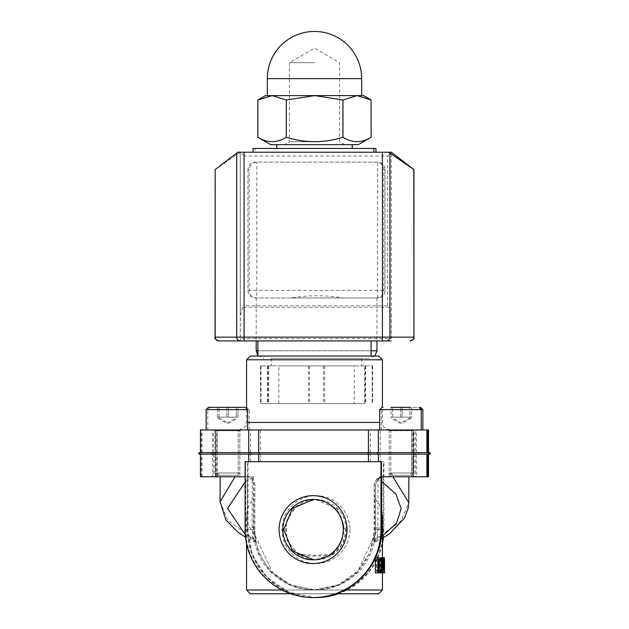 <?xml version="1.0" encoding="UTF-8"?>
<svg xmlns="http://www.w3.org/2000/svg" width="629" height="629" viewBox="0 0 629 629"><rect width="100%" height="100%" fill="white"/><g stroke="black" fill="none" stroke-linecap="round" stroke-linejoin="round"><path stroke-width="0.47" stroke-dasharray="3.15 2.36" d="M381.103 573.153L379.625 571.753L379.02 567.154L379.02 557.734L379.845 557.734L380.097 570.204L381.103 571.439L381.976 570.204L382.157 557.734L382.684 557.734L382.684 567.154L382.314 571.753L381.103 573.153L378.705 573.153L379.963 571.753L380.341 557.734L379.798 557.734L379.609 570.204L378.705 571.439L377.659 570.204L377.4 557.734L376.543 557.734L376.543 567.154L377.164 571.753L378.705 573.153M381.103 571.439L378.705 571.439M379.845 557.734L377.4 557.734M379.02 557.734L376.543 557.734M379.625 571.753L377.164 571.753M382.157 557.734L379.798 557.734M382.684 557.734L380.341 557.734M382.047 557.734L383.423 557.734L381.119 557.734L382.047 569.685L382.22 557.734L382.22 572.83L380.915 559.818L380.915 572.83L380.49 572.83M380.49 557.734L381.119 557.734M384.319 569.685L382.047 569.685M384.586 569.945L384.586 572.83L382.314 572.83L382.314 557.734L384.492 557.734L382.22 557.734M384.492 569.945L382.408 569.945L384.696 569.945L384.696 572.83L382.22 572.83M380.49 572.626L380.49 557.939M382.007 572.83L380.915 572.83M383.226 559.818L380.915 559.818M381.355 571.619L378.98 571.619L376.96 572.83L375.364 572.83M379.389 557.734L376.944 557.734L378.988 558.937L379.916 565.298L378.98 571.619M379.405 572.83L376.96 572.83M378.784 560.376L376.983 559.472L378.784 559.472L376.315 559.472L376.315 571.093L378.784 571.093L376.983 571.093L378.784 569.67M376.315 571.093L376.983 571.093M376.983 559.472L376.315 559.472M375.537 557.734L376.944 557.734M378.784 560.919L378.532 560.376M384.586 572.83L384.445 566.823L383.47 572.83L382.927 572.83L383.942 566.265L383.399 561.831L383.714 558.528L384.586 557.734M384.24 559.472L383.776 561.996L384.264 565.149L384.445 559.472L381.96 559.472L382.165 565.149L381.473 561.996L381.96 559.472M384.264 565.149L381.984 565.149M383.91 564.362L381.614 564.362M383.926 559.983L381.63 559.983M384.256 557.734L381.976 557.734L381.41 558.528L381.088 561.831L381.646 566.265L380.592 572.83L381.158 572.83L381.921 566.823L382.314 572.83M383.942 566.265L381.646 566.265M382.927 572.83L380.592 572.83M384.445 559.472L382.165 559.472M384.445 565.149L382.165 565.149M384.445 572.83L382.165 572.83M384.445 566.823L382.165 566.823M384.209 566.823L381.921 566.823M383.47 572.83L381.158 572.83M382.408 572.83L382.408 569.945M382.432 557.734L382.432 572.83M382.432 516.527L382.086 520.49L380.545 525.695L378.603 529.492L374.994 534.336L357.264 572.752L338.638 585.229L315.145 590.002L291.573 585.229L272.742 572.752L254.603 534.336C249.296 528.517 246.623 522.337 246.568 515.788L246.906 511.872L248.408 506.738L250.303 502.98L253.825 498.192L253.825 529.618L258.283 552.569L270.281 571.258L289.277 584.75L313.855 590.002L338.528 584.75L357.736 571.258L369.986 552.569L374.585 529.618L374.585 498.192L378.988 504.183L381.622 510.496M378.351 452.628L200.462 452.628L378.351 452.628M430.047 454.138L199.77 454.138L213.891 454.138L210.715 454.138L210.715 452.628L198.953 452.628M414.943 454.138L414.943 452.628L428.404 452.628L417.066 452.628L417.066 454.138L414.008 454.138L428.404 454.138L417.066 454.138M414.943 452.628L417.066 452.628M418.285 454.138L418.285 452.628L429.23 452.628L415.981 452.628L415.981 454.138L415.109 454.138L429.23 454.138L415.981 454.138M418.285 452.628L415.981 452.628M430.047 452.628L379.657 452.628L379.657 454.138M369.938 454.138L369.938 452.628L379.657 452.628M369.938 452.628L260.972 452.628L260.972 454.138M251.301 454.138L251.301 452.628L260.972 452.628M251.301 452.628L200.596 452.628L211.934 452.628L211.934 454.138M214.057 454.138L214.057 452.628L214.992 452.628L211.934 452.628M214.057 452.628L199.77 452.628L213.019 452.628L213.019 454.138M210.715 452.628L213.019 452.628M381.433 461.686L245.121 461.686M368.437 454.138L200.462 454.138L368.437 454.138M210.715 454.138L198.953 454.138M415.329 454.138L415.329 476.782L426.894 476.782L413.009 476.782L413.009 454.138M245.577 461.686L245.577 476.782L245.121 476.782M200.462 476.782L212.445 476.782L212.445 454.138M214.953 454.138L214.953 476.782L215.865 476.782L212.445 476.782M214.953 476.782L201.28 476.782L215.991 476.782L215.991 454.138M212.445 452.628L212.445 429.984L215.865 429.984L214.953 429.984L214.953 452.628M215.991 452.628L215.991 429.984L201.28 429.984L214.953 429.984M213.671 454.138L213.671 476.782L215.991 476.782M213.671 476.782L247.567 476.782L247.567 461.686L383.423 461.686L383.423 476.782L428.538 476.782M215.991 429.984L213.671 429.984L213.671 452.628M383.399 537.677A67.932 67.932 -90 0 0 383.879 529.618L383.879 461.686L383.423 461.686M383.879 461.686L247.567 461.686M250.649 452.628L250.649 429.984L260.563 429.984L260.563 452.628M370.308 452.628L370.308 429.984L260.563 429.984M414.047 454.138L414.047 476.782L427.72 476.782L416.555 476.782L416.555 454.138M370.308 429.984L380.278 429.984L380.278 452.628M416.555 452.628L416.555 429.984L427.72 429.984L414.047 429.984L414.047 452.628M428.538 429.984L380.278 429.984M416.555 429.984L414.047 429.984M413.009 452.628L413.009 429.984L426.894 429.984L415.329 429.984L415.329 452.628M414.047 476.782L416.555 476.782M415.329 476.782L413.009 476.782M413.009 429.984L415.329 429.984M354.331 365.889L278.851 365.889L354.331 365.889L354.331 403.629L278.851 403.629L354.331 403.629M244.194 155.992L240.38 152.218L391.332 152.218L387.598 155.992L244.194 155.992L244.194 305.804L387.598 305.804L389.115 307.322L242.668 307.322L244.194 305.804M242.668 307.322L240.38 315.176L240.286 338.661L391.238 338.661L391.332 315.098L389.115 307.322M240.074 340.918L218.908 340.918A3.774 3.703 90 0 1 215.197 337.144L240.278 337.144L240.074 340.918L240.286 338.661M240.278 337.144L240.278 152.218L240.38 315.176M247.968 169.641L247.968 290.409A7.548 7.548 -90 0 0 255.516 297.957L376.276 297.957A7.548 7.548 -90 0 0 383.824 290.409L383.824 169.641A7.548 7.548 -90 0 0 376.276 162.093L255.516 162.093A7.548 7.548 -90 0 0 247.968 169.641L249.178 169.641C249.682 165.065 252.221 162.549 256.797 162.093L376.276 162.093M391.238 338.661L391.23 152.218M371.11 340.918L257.89 340.918M250.342 356.014L378.658 356.014M257.89 356.014L371.11 356.014L257.89 356.014M290.724 593.776L336.02 593.776M378.658 593.776L250.342 593.776M220.142 476.782L253.471 476.782L253.825 498.192M220.071 501.683L227.926 520.56L250.405 536.395L252.85 537.496A7.548 4.254 -66.5 0 0 254.769 541.813A7.548 4.254 -66.5 0 0 255.838 542.017L252.85 537.496L252.143 527.377A7.548 3.011 0.2 0 1 254.706 529.618L255.838 542.017L255.492 540.413L245.318 534.768M235.049 476.782L247.181 476.782L252.26 478.7L254.824 484.33A170.302 1.612 -90 0 1 254.706 529.618L254.855 529.618A60.384 60.384 -90 0 0 315.231 590.002A60.384 60.384 -90 0 0 375.615 529.618L375.615 484.33C378.155 478.299 380.694 475.783 383.234 476.782L381.433 476.782M374.2 541.679L374.027 542.017A7.548 4.364 66.2 0 0 375.167 541.797A7.548 4.364 66.2 0 0 377.141 537.496L379.554 536.395L401.121 521.016L408.756 502.665M374.585 498.192L374.357 484.33L376.905 478.598L381.811 476.782M377.935 527.377A7.548 3.011 -179.8 0 0 375.466 529.587A7.548 3.011 -179.8 0 0 375.466 529.618A170.302 1.612 90 0 0 375.584 484.33L378.053 478.7A164.672 1.557 -90 0 1 377.935 527.377L377.141 537.496L374.027 542.017L374.994 534.336M382.707 538.062A67.932 67.932 -90 0 0 383.234 529.618L375.466 529.618L374.027 542.017M316.088 358.341L369.427 358.341L316.088 358.341M291.337 297.957L342.876 297.957C325.775 295.032 308.595 295.032 291.337 297.957L256.726 297.957A7.548 7.548 90 0 1 249.178 290.409L256.797 290.409L256.726 297.957L255.516 297.957M361.879 358.341L271.303 358.341L361.879 358.341L361.879 365.889L271.303 365.889L361.879 365.889M255.516 162.093L256.797 162.093L256.797 290.409L385.034 290.409A7.548 7.548 90 0 1 377.494 297.957L377.565 162.093C382.102 162.541 384.594 165.034 385.042 169.571L385.042 290.409L383.824 290.409M376.276 297.957L342.876 297.957M383.824 169.641L385.042 169.571M215.063 169.618L240.278 152.218L237.801 152.218M253.471 476.782L253.385 529.618A60.384 60.384 90 0 0 313.769 590.002A60.384 60.384 90 0 0 374.145 529.618L374.145 484.33C376.708 478.299 379.201 475.783 381.622 476.782L381.622 476.782M408.842 476.782L392.921 476.782M383.423 476.782L383.234 529.618L383.879 529.618M413.442 476.782L390.798 476.782L413.442 476.782L413.442 429.984L390.798 429.984L413.442 429.984M411.798 476.782L389.154 476.782L411.798 476.782L411.798 429.984L389.154 429.984L411.798 429.984M313.785 429.984L389.98 429.984L313.785 429.984M250.649 429.984L213.671 429.984M212.445 429.984L200.462 429.984M238.202 429.984L215.558 429.984L238.202 429.984L238.202 476.782L215.558 476.782L238.202 476.782M239.846 429.984L217.202 429.984L239.846 429.984L239.846 476.782L217.202 476.782L239.846 476.782M247.181 476.782L247.378 529.618L254.855 529.618L254.855 484.33C252.292 478.299 249.799 475.783 247.378 476.782L247.567 476.782M253.385 476.782L245.577 476.782M375.615 484.33L375.466 529.587L374.224 541.553M378.053 478.7L383.045 476.782M349.913 529.618A33.966 33.966 90 0 1 298.964 559.032A33.966 33.966 90 0 1 298.964 500.204A33.966 33.966 90 0 1 349.913 529.618M346.099 529.618A30.192 30.192 -90 0 0 315.915 499.426A30.192 30.192 -90 0 0 285.723 529.618A30.192 30.192 -90 0 0 315.915 559.81A30.192 30.192 -90 0 0 346.099 529.618M299.388 555.376L297.328 554.007L315.145 559.81L332.914 554.007L330.893 555.376C340.344 549.015 345.187 540.429 345.415 529.618L337.073 508.688L315.357 499.426L296.684 505.873L286.171 521.512L286.958 540.319L299.388 555.376A94.35 47.175 -179.7 0 0 330.893 555.376M248.023 461.686L248.023 529.618A67.932 67.932 -90 0 0 315.947 597.55M338.276 593.776A67.932 67.932 -90 0 0 382.432 543.55M313.478 499.426L313.855 499.426C332.246 501.219 342.333 511.283 344.118 529.618C342.333 547.953 332.246 558.017 313.855 559.81L313.478 559.81M364.49 365.889L260.579 365.889L372.604 365.889L364.49 365.889L364.49 403.629L260.579 403.629L364.49 403.629M372.604 365.889L372.604 403.629L372.604 365.889M260.579 365.889L260.579 403.629L260.579 365.889M372.164 365.889L372.164 403.629M365.182 365.889L365.182 403.629M324.706 365.889L324.706 403.629M309.61 365.889L309.61 403.629M268.693 365.889L268.693 403.629M261.027 365.889L261.027 403.629M268.001 365.889L268.001 403.629M308.477 365.889L308.477 403.629M323.573 365.889L323.573 403.629M276.76 144.67L352.24 144.67L276.76 144.67M276.76 148.444L352.24 148.444L276.76 148.444M255.193 152.218L375.953 152.218L253.047 152.218L255.193 152.218L255.193 148.444L253.047 148.444M375.953 148.444L255.193 148.444M332.914 554.007L315.145 555.383L297.328 554.007M254.603 534.336L255.492 540.413A7.548 4.427 -65 0 1 252.339 540.72L245.546 537.205M314.571 141.722L289.411 141.722L314.571 141.722M314.414 144.67L344.692 144.67L314.414 144.67M314.571 62.68L289.411 62.68L314.571 62.68M270.722 144.67L358.278 144.67M257.937 99.94L271.94 95.608L265.438 95.608M286.038 99.987L314.366 95.608L271.94 95.608L286.038 99.987L286.038 137.24C276.642 143.145 267.246 143.145 257.851 137.24M363.562 95.608L356.918 95.608L371.149 99.987M314.366 95.608L342.687 99.987L356.918 95.608L314.366 95.608M371.149 137.24C361.667 143.145 352.177 143.145 342.687 137.24C323.809 143.145 304.923 143.145 286.038 137.24M342.687 137.24L342.687 99.987M357.06 95.608L361.675 95.608M400.476 429.984L388.4 429.984L400.476 429.984M391.466 475.272L389.154 472.961L389.154 430.739L411.798 430.739L411.798 472.961L389.154 472.961L411.798 472.961L409.479 475.272L391.466 475.272L409.479 475.272M379.719 429.984L421.233 429.984L379.719 429.984M391.041 407.34L409.911 407.34L391.041 407.34L409.911 407.34L409.911 417.153L391.041 417.153L391.041 407.34L391.041 417.994L391.041 417.153L400.476 417.153L400.476 407.34L400.476 417.153L409.911 417.153L409.911 417.994L409.911 407.34M409.911 417.994L400.476 423.443L391.041 417.994M226.896 429.984L214.803 429.984L226.896 429.984M235.883 475.272L217.87 475.272L235.883 475.272L238.202 472.961L215.558 472.961L238.202 472.961L238.202 430.739L215.558 430.739L238.202 430.739L238.957 429.984M206.123 429.984L247.637 429.984L206.123 429.984M208.388 407.34L245.373 407.34M236.323 407.34L217.437 407.34L236.307 407.34L236.307 417.153L217.437 417.153L217.437 407.34L217.445 417.994L217.453 417.153L236.323 417.153L236.315 417.994L236.323 407.34M226.865 417.153L226.865 407.34M226.896 407.34L226.896 417.153M228.524 429.984L240.6 429.984L228.524 429.984M237.534 475.272L219.521 475.272L237.534 475.272L239.846 472.961L217.202 472.961L239.846 472.961L239.846 430.739L217.202 430.739L239.846 430.739L240.6 429.984M207.767 429.984L249.281 429.984L207.767 429.984L207.767 409.605L249.281 409.605L207.767 409.605L210.031 407.34L247.016 407.34L210.031 407.34M237.959 407.34L219.089 407.34L237.959 407.34L237.959 417.153L219.089 417.153L219.089 407.34L219.089 417.994L219.089 417.153L228.524 417.153L228.531 407.34L228.524 417.153L237.959 417.153L237.959 417.994L237.959 407.34M402.12 429.984L390.043 429.984L402.12 429.984M393.117 475.272L390.798 472.961L390.798 430.739L413.442 430.739L413.442 472.961L390.798 472.961L413.442 472.961L411.13 475.272L393.117 475.272L411.13 475.272M381.363 429.984L422.877 429.984L381.363 429.984L381.363 409.605L421.233 409.605L379.719 409.605M402.12 407.34L420.612 407.34L392.685 407.34L411.555 407.34L402.12 407.34L402.12 417.153L392.685 417.153L392.685 407.34L392.685 417.994L392.685 417.153L402.12 417.153L402.12 407.34M411.555 417.153L402.12 417.153L411.555 417.153L411.555 407.34L411.555 417.153M411.555 417.994L402.12 423.443L392.685 417.994M380.097 570.204L377.659 570.204M379.845 567.201L377.4 567.201M379.02 567.154L376.543 567.154M381.976 570.204L379.609 570.204M382.157 567.154L379.798 567.154M382.684 567.154L380.341 567.154M382.314 571.753L379.963 571.753M382.259 565.298L379.916 565.298M381.363 558.937L378.988 558.937M383.776 561.996L381.473 561.996M383.714 558.528L381.41 558.528M383.399 561.831L381.088 561.831M246.568 590.002L382.432 590.002M344.818 590.002L281.934 590.002M250.649 461.686L250.649 454.138M260.563 454.138L260.563 461.686M370.308 461.686L370.308 454.138M380.278 454.138L380.278 461.686M387.598 305.804L387.598 155.992M215.063 337.144L215.197 169.523M410.108 340.918A3.774 3.719 90 0 0 413.827 337.144L413.937 337.144M391.23 337.144L413.827 337.144L413.827 169.523M382.432 359.788L246.568 359.788M247.637 422.436L379.719 422.436M245.121 482.073L253.479 477.23M250.405 536.395A7.548 4.427 -65 0 0 252.339 540.72L255.972 542.457M252.143 527.377A164.672 1.557 90 0 0 252.26 478.7M382.432 535.979L374.31 540.413A7.548 4.529 64.7 0 0 377.565 540.704A7.548 4.529 64.7 0 0 379.554 536.395M376.905 478.598L381.622 481.342M371.11 350.793L257.89 350.793M256.207 350.793L376.975 350.793M247.968 290.409L249.178 290.409L249.178 169.641M385.034 169.641L385.034 290.409A7.548 7.548 0 0 1 377.494 297.957M374.585 529.618L381.622 529.618M248.023 529.618L247.378 529.618A67.932 67.932 -90 0 0 314.5 597.542L288.75 592.148L266.987 577.367L252.465 555.431L247.378 529.618L247.378 476.782M337.631 593.776A67.932 67.932 -90 0 0 382.432 540.02M253.825 529.618L245.766 529.618L245.766 476.782M313.698 597.55A67.932 67.932 90 0 1 245.766 529.618L245.121 529.618M361.675 78.625L267.325 78.625M412.553 429.984L411.798 430.739L389.154 430.739L388.4 429.984M217.87 475.272L215.558 472.961L215.558 430.739L214.803 429.984M247.637 409.605L206.123 409.605M414.196 429.984L413.442 430.739L390.798 430.739L390.043 429.984M422.877 409.605L381.363 409.605L383.627 407.34M215.865 476.782L215.865 454.138M201.28 476.782L201.28 454.138M215.865 452.628L215.865 429.984M201.28 452.628L201.28 429.984M216.974 476.782L216.974 454.138M202.106 476.782L202.106 454.138M216.974 452.628L216.974 429.984M413.135 452.628L413.135 429.984M413.135 476.782L413.135 454.138M412.026 476.782L412.026 454.138M412.026 452.628L412.026 429.984M278.851 403.629L278.851 365.889M389.98 429.984C379.688 426.431 383.887 424.701 382.432 422.436L382.432 407.34M239.02 429.984C251.569 424.441 243.926 425.235 246.568 422.436L246.568 407.678M246.568 543.55L246.568 515.788M382.432 538.22L373.98 542.457M200.596 454.138L200.596 452.628M415.109 454.138L415.109 452.628M414.008 454.138L414.008 452.628M213.891 454.138L213.891 452.628M214.992 454.138L214.992 452.628M199.77 454.138L199.77 452.628M257.89 355.542L263.755 358.341M374.876 356.014L369.427 358.341M256.207 297.957L256.207 340.918M376.975 297.957L376.975 340.918M315.915 499.426L315.357 499.426M315.915 559.81L315.145 559.81M313.855 499.426L313.085 499.426M313.855 559.81L313.085 559.81M365.653 365.889L365.653 403.629M267.529 365.889L267.529 403.629M271.303 358.341L271.303 365.889M202.106 452.628L202.106 429.984M215.558 476.782L215.558 429.984M217.202 476.782L217.202 429.984M389.154 476.782L389.154 429.984M390.798 476.782L390.798 429.984M344.692 144.67L339.589 141.722L339.589 62.68L314.5 48.189L289.411 62.68L289.411 141.722L284.308 144.67M217.445 417.994L226.88 423.443L236.315 417.994M219.521 475.272L217.202 472.961L217.202 430.739L216.447 429.984M249.281 429.984L249.281 409.605L247.016 407.34M219.089 417.994L228.524 423.443L237.959 417.994"/><path stroke-width="0.94" d="M384.492 572.83L384.492 557.734L384.319 569.685L383.423 557.734L382.809 557.734L382.809 572.83L383.226 572.83L383.226 559.818L384.673 572.83M382.809 557.734L380.49 557.939M384.319 557.734L383.423 557.734M382.809 572.83L380.49 572.626M384.28 572.83L383.226 572.83M377.872 557.734L377.872 572.83L379.405 572.83L381.355 571.619L382.259 565.298L381.363 558.937L379.389 557.734L375.537 557.734M377.872 572.83L375.364 572.83L375.364 558.104M379.429 559.472L380.922 560.376L381.661 565.267L380.985 570.094L379.429 571.093L378.784 571.093L378.784 559.472L379.429 559.472L378.784 559.472M379.429 571.093L378.784 571.093M380.922 560.376L378.784 560.376M378.603 570.094L379.295 565.267L378.532 560.376M380.985 570.094L378.784 570.094M384.492 557.734L384.586 569.945M381.622 510.496L382.432 516.527L382.432 557.734M378.351 452.628L378.351 429.984L368.437 429.984L368.437 452.628M249.343 454.138L198.953 454.138L198.953 452.628L249.343 452.628L249.343 454.138L430.047 454.138L430.047 452.628L368.028 452.628L368.028 454.138M259.062 454.138L259.062 452.628L249.343 452.628M259.062 452.628L368.028 452.628M258.692 452.628L258.692 429.984L368.437 429.984M428.538 454.138L428.538 476.782L381.433 476.782L381.433 461.686L245.121 461.686L245.121 529.618A67.932 67.932 -90 0 0 313.053 597.55A67.932 67.932 -90 0 0 380.977 529.618L380.977 461.686M245.121 476.782L200.462 476.782L200.462 454.138M258.692 429.984L248.722 429.984L248.722 452.628M378.351 429.984L428.538 429.984L428.538 452.628M391.332 152.218L413.937 169.618L388.761 152.218L382.432 152.218L382.432 337.144L215.063 337.144C214.3 338.347 215.558 339.605 218.837 340.918L391.026 340.918M391.207 340.918L371.11 340.918L371.11 356.014M257.89 356.014L257.89 340.918L240.254 340.918M410.092 340.918L410.108 340.918A3.774 3.703 -90 0 0 413.803 337.144L382.432 337.144L382.463 340.918M244.107 340.918L244.068 152.218L237.801 152.218L215.173 169.523L215.173 337.144A3.774 3.719 -90 0 0 218.892 340.918L218.837 340.918M378.658 356.014L250.342 356.014L246.568 359.788L382.432 359.788L378.658 356.014M336.02 593.776L378.658 593.776L382.432 590.002L344.818 590.002M281.934 590.002L246.568 590.002L250.342 593.776L290.724 593.776M235.065 476.782L220.071 501.683L220.142 476.782M382.432 538.22L389.382 533.919L404.518 518.029L408.245 508.004L408.756 502.665L392.944 476.806M381.622 476.782L381.622 529.618L381.811 476.782M388.761 152.218L391.23 152.218M215.173 169.523L215.063 337.144M200.462 452.628L200.462 429.984L248.722 429.984M337.631 593.776A67.932 67.932 -90 0 1 315.302 597.55L314.5 597.542A67.932 67.932 -90 0 0 315.302 597.55L315.947 597.55A67.932 67.932 -90 0 0 338.276 593.776M382.432 543.55A67.932 67.932 -90 0 0 383.399 537.677M343.277 529.618A30.192 30.192 90 0 1 313.085 559.81A30.192 30.192 90 0 1 282.901 529.618A30.192 30.192 90 0 1 313.085 499.426A30.192 30.192 90 0 1 343.277 529.618M347.019 529.618A33.966 33.966 -90 0 0 296.07 500.204A33.966 33.966 -90 0 0 296.07 559.032A33.966 33.966 -90 0 0 347.019 529.618M313.478 559.81L292.399 550.823L283.734 529.618L292.399 508.413L313.478 499.426M375.953 152.218L375.953 148.444L373.807 148.444L373.807 152.218M253.047 152.218L253.047 148.444L373.807 148.444M244.068 152.218L382.432 152.218M371.149 137.24L358.278 144.67L270.722 144.67L257.851 137.24C267.333 143.145 276.823 143.145 286.313 137.24C305.191 143.145 324.077 143.145 342.962 137.24C352.358 143.145 361.754 143.145 371.149 137.24L371.063 99.94L357.06 95.608L342.962 99.987L314.634 95.608L286.313 99.987L272.082 95.608L363.562 95.608L371.063 99.94M257.851 99.987L265.438 95.608L272.082 95.608L257.851 99.987L257.851 137.24M286.313 137.24L286.313 99.987M342.962 137.24L342.962 99.987M267.325 95.608L267.325 78.625L361.675 78.625L361.675 95.608L357.06 95.608M409.911 407.34L391.041 407.34M379.719 429.984L379.719 409.605L422.877 409.605L420.612 407.34M226.904 407.34L208.388 407.34L206.123 409.605L247.637 409.605L245.373 407.34L226.904 407.34M381.661 565.267L379.295 565.267M378.351 461.686L378.351 454.138M368.437 454.138L368.437 461.686M248.722 454.138L248.722 461.686M258.692 461.686L258.692 454.138M240.42 340.918A3.774 3.719 -90 0 1 236.701 337.144L236.701 153.036M386.206 340.918A3.774 3.703 -90 0 0 389.917 337.144L389.917 153.036M410.163 340.918C413.442 339.605 414.7 338.347 413.937 337.144L413.803 169.523M379.719 422.436L247.637 422.436M245.318 534.768L227.588 508.374L245.121 482.073M381.622 481.342L395.995 494.205L401.168 508.68L396.49 523.155L382.432 535.979M377.699 454.138L377.699 452.628M257.89 350.793L256.207 350.793L257.89 355.542M376.975 340.918L376.975 350.793L371.11 350.793M380.977 529.618L381.622 529.618A67.932 67.932 90 0 1 313.698 597.55L313.053 597.55M382.432 540.02A67.932 67.932 -90 0 0 382.707 538.062M361.675 78.625L361.675 78.625A47.175 47.175 0 0 0 314.5 31.45A47.175 47.175 0 0 0 267.325 78.625M382.432 590.002L382.432 572.83M426.894 476.782L426.894 454.138M427.72 452.628L427.72 429.984M427.72 476.782L427.72 454.138M426.894 452.628L426.894 429.984M382.432 407.34L382.432 359.788M246.568 407.678L246.568 359.788M246.568 590.002L246.568 543.55M245.546 537.205L238.171 532.401L225.842 519.845L220.071 501.596M429.23 454.138L429.23 452.628M428.404 454.138L428.404 452.628M376.975 350.793L374.876 356.014M256.207 340.918L256.207 350.793M413.937 337.144L413.937 169.618M408.764 502.665L408.842 476.782M381.622 529.618C382.558 565.911 349.999 598.486 313.698 597.55M352.24 148.444L352.24 144.67M276.76 148.444L276.76 144.67M379.719 409.605L381.984 407.34M421.233 429.984L421.233 409.605L418.969 407.34M206.123 409.605L206.123 429.984M247.637 409.605L247.637 429.984M422.877 409.605L422.877 429.984"/></g></svg>
